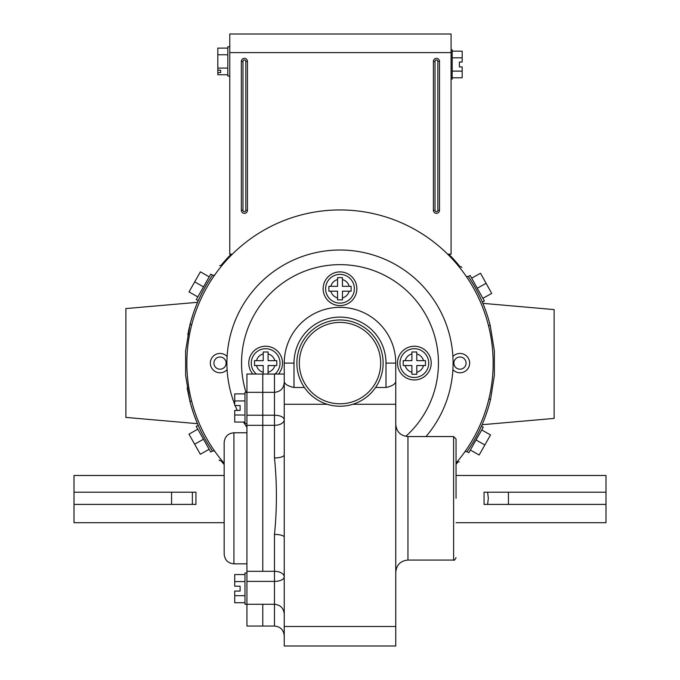 <?xml version="1.0" encoding="UTF-8"?>
<svg xmlns="http://www.w3.org/2000/svg" width="680" height="680" viewBox="0 0 680 680"><rect width="100%" height="100%" fill="white"/><g stroke="black" fill="none" stroke-linecap="round" stroke-linejoin="round"><path stroke-width="1.02" d="M226.108 363.103A6.095 6.095 0 0 0 220.014 357.008A6.095 6.095 0 0 0 213.919 363.103A6.095 6.095 0 0 0 220.014 369.197A6.095 6.095 0 0 0 226.108 363.103M466.081 363.103A6.095 6.095 0 0 0 459.986 357.008A6.095 6.095 0 0 0 453.892 363.103A6.095 6.095 0 0 0 459.986 369.197A6.095 6.095 0 0 0 466.081 363.103M229.772 76.058L227.817 76.058L227.817 46.792L229.772 46.792M227.817 74.74L217.821 74.74L217.821 68.085L227.817 68.085M217.821 70.193L220.626 70.193L220.626 72.633L220.626 70.193M217.821 72.633L220.626 72.633M217.821 68.085L217.821 48.102L227.817 48.102M217.821 54.766L227.817 54.766M451.078 49.836L452.183 49.836L452.183 79.101L451.078 79.101M452.183 51.153L462.179 51.153L462.179 57.809L452.183 57.809M462.179 57.809L462.179 62.033L459.374 62.033L459.374 66.912L462.179 66.912L462.179 71.128L452.183 71.128M462.179 71.128L462.179 77.792L452.183 77.792M481.414 426.216L483.25 427.252L468.817 452.719L467.015 451.698C478.159 435.659 486.021 418.149 490.603 399.177L494.368 375.385L494.368 350.82L490.229 325.516C485.792 307.887 478.499 291.533 468.35 276.454C459.229 263.857 459.229 263.857 468.35 276.454C459.229 263.857 459.229 263.857 468.35 276.454L470.16 275.451L484.364 301.036L482.358 302.149M471.665 278.162L480.513 273.25L486.115 283.33L491.708 293.42L482.86 298.333M486.115 283.33L477.267 288.243M476.034 439.986L484.84 444.975L479.154 455.013L470.348 450.024M484.84 444.975L490.526 434.936L481.721 429.947M247.452 210.281L247.452 61.421A3.051 3.051 0 0 0 244.4 58.37A3.051 3.051 0 0 0 241.349 61.421L241.349 210.281A3.051 3.051 0 0 0 244.4 213.333A3.051 3.051 0 0 0 247.452 210.281L245.811 210.281A1.411 1.411 0 0 1 244.4 211.692A1.411 1.411 0 0 1 242.989 210.281L242.989 61.421L241.349 61.421M232.339 254.175L229.772 254.175L229.772 34L451.078 34L451.078 52.606L229.772 52.606M451.078 52.606L451.078 254.175L447.661 254.175L450.228 254.175M433.398 210.281L433.398 61.421A3.051 3.051 0 0 1 436.45 58.37A3.051 3.051 0 0 1 439.492 61.421L439.492 210.281A3.051 3.051 0 0 1 436.45 213.333A3.051 3.051 0 0 1 433.398 210.281L435.03 210.281A1.411 1.411 0 0 0 436.45 211.692A1.411 1.411 0 0 0 437.861 210.281L437.861 61.421L439.492 61.421M245.811 210.281L245.811 61.421A1.411 1.411 0 0 0 244.4 60.01A1.411 1.411 0 0 0 242.989 61.421M435.03 210.281L435.03 61.421A1.411 1.411 0 0 1 436.45 60.01A1.411 1.411 0 0 1 437.861 61.421M199.172 427.516L198.186 425.323L196.222 426.436L210.698 452.03L212.5 451.01L211.913 450.143M211.82 450.007L211.182 449.055M211.03 448.834L210.205 447.567M208.837 445.442L207.689 443.572M206.031 440.793L204.918 438.838M202.062 433.491L201.033 431.451M199.937 429.173L199.248 427.695M194.335 415.675L197.472 423.674L125.876 417.409L125.876 308.575L197.574 302.302L197.293 302.974M193.418 413.058L190.868 404.838M208.989 445.672L212.5 451.01C202.019 435.744 194.48 419.144 189.898 401.2L187.136 387.906M200.923 294.993L198.262 300.713L196.299 299.6L210.732 274.142L212.534 275.162L211.174 277.159M210.06 278.851L208.998 280.517M206.082 285.337L204.791 287.606M203.192 290.538L202.326 292.196M198.262 300.713L198.696 299.752M198.738 299.633L199.231 298.554M199.325 298.358L199.971 296.973M201.076 294.686L202.105 292.621M203.651 289.688L204.561 288.014M187.748 334.798L190.731 321.87M191.777 318.257L193.502 312.902M193.545 312.766L195.092 308.474M195.874 306.442L197.268 303.034M193.486 312.953L190.842 321.47M189.958 324.76L188.505 330.999M191.658 401.2L189.898 401.2L185.623 375.385L185.623 350.82L189.983 324.666C194.582 306.841 202.096 290.334 212.534 275.162C221.748 262.692 221.748 262.692 212.534 275.162C221.748 262.692 221.748 262.692 212.534 275.162L214.608 275.162M198.186 425.323L198.628 426.326M198.654 426.377L199.18 427.541M206.406 441.422L207.323 442.977M212.5 451.01C221.756 463.531 221.756 463.531 212.5 451.01C221.756 463.531 221.756 463.531 212.5 451.01L214.582 451.01M221.935 460.658L219.725 460.658L219.155 459.952M460.062 266.755A153.944 153.944 0 0 0 448.783 254.175M231.217 254.175A153.944 153.944 0 0 0 220.906 265.557M220.906 460.658A153.944 153.944 0 0 0 224.171 464.508M456.042 464.262A153.944 153.944 0 0 0 458.099 461.856M203.516 286.875L194.709 281.877L189.023 291.916L197.82 296.905M194.709 281.877L200.396 271.847L209.202 276.837M203.464 439.229L194.65 444.219L188.972 434.171L197.778 429.19M194.65 444.219L200.328 454.257L209.143 449.267M456.042 463.054A153.153 153.153 0 0 0 340 209.95A153.153 153.153 0 0 0 224.171 463.301M452.897 369.682A9.673 9.673 0 0 0 469.659 363.103A9.673 9.673 0 0 0 452.897 356.532M227.103 356.532A9.673 9.673 0 0 0 210.341 363.103A9.673 9.673 0 0 0 227.103 369.682M467.015 451.698C457.147 464.848 457.147 464.848 467.015 451.698C457.147 464.848 457.147 464.848 467.015 451.698L464.933 451.698M459.051 266.755L461.236 266.755L461.796 267.461M482.077 424.719L554.123 418.412L554.123 309.587L482.868 303.348M244.978 602.718L234.727 602.718L234.727 591.073L240.1 591.073L240.1 586.194L234.727 586.194L234.727 581.596L244.978 581.596M246.925 604.282L274.482 604.282L274.482 626.05L262.786 626.05L262.786 604.282L262.786 626.05L246.925 626.05L246.925 604.282L244.978 604.282L244.978 572.994L246.925 572.994L246.925 604.282L246.925 374.051L283.883 374.051M234.727 581.596L234.727 574.558L244.978 574.558M240.1 591.073L240.1 586.194M234.727 595.68L244.978 595.68M246.925 392.334L246.925 423.631L244.978 423.631L244.978 392.334L262.786 392.334L262.786 374.051L262.786 392.334L274.482 392.334L274.482 374.051M244.978 422.059L234.727 422.059L234.727 410.423L240.1 410.423L240.1 405.543L234.727 405.543L234.727 400.945L244.978 400.945M234.727 400.945L234.727 393.899L244.978 393.899M234.727 415.021L244.978 415.021M240.1 410.423L240.1 405.543M508.436 504.407L508.436 492.21L484.05 492.21L484.05 504.407L605.99 504.407L605.99 475.481L456.042 475.481M508.436 492.21L605.99 492.21M487.628 492.21L488.325 498.312L487.628 504.407M224.171 475.481L74.009 475.481L74.009 492.21L195.951 492.21L195.951 504.407L74.009 504.407L74.009 492.21M456.042 522.699L605.99 522.699L605.99 504.407M224.171 522.699L74.009 522.699L74.009 504.407M192.372 504.407L192.372 492.21M171.564 504.407L171.564 492.21M246.925 571.302L262.786 571.302L262.786 392.334L262.786 425.323L246.925 425.323M251.269 363.103A14.382 14.382 0 0 0 256.326 374.051A14.382 14.382 0 0 1 265.65 348.729A14.382 14.382 0 0 1 274.975 374.051A14.382 14.382 0 0 0 280.024 363.103M268.082 374.229L268.082 372.291A9.503 9.503 0 0 0 274.83 365.543L276.769 365.543L276.769 360.663L268.082 360.663L268.082 351.985L263.211 351.985L263.211 360.663L254.524 360.663L254.524 365.543L256.462 365.543A9.503 9.503 0 0 0 263.211 372.291L263.211 365.543L256.462 365.543M278.469 374.051A16.855 16.855 0 0 0 265.65 346.248A16.855 16.855 0 0 0 252.824 374.051M268.082 372.291L268.082 365.543L274.83 365.543M263.211 372.291L263.211 374.229M325.618 288.753A14.382 14.382 0 0 1 340 274.372A14.382 14.382 0 0 1 354.382 288.753A14.382 14.382 0 0 1 340 303.127A14.382 14.382 0 0 1 325.618 288.753A14.382 14.382 0 0 0 340 303.127A14.382 14.382 0 0 0 354.382 288.753M328.882 286.314L328.882 291.193L337.56 291.193L337.56 299.872L342.44 299.872L342.44 291.193L351.118 291.193L351.118 286.314L349.18 286.314A9.503 9.503 0 0 0 342.44 279.565L342.44 277.635L337.56 277.635L337.56 279.565A9.503 9.503 0 0 0 330.82 286.314L328.882 286.314M356.855 288.753A16.855 16.855 0 0 0 340 271.898A16.855 16.855 0 0 0 323.144 288.753A16.855 16.855 0 0 0 340 305.609A16.855 16.855 0 0 0 356.855 288.753M330.82 286.314L337.56 286.314L337.56 279.565M341.462 299.872L342.44 299.872M341.462 277.635L342.44 277.635M349.18 286.314L342.44 286.314L342.44 279.565M399.976 363.103A14.382 14.382 0 0 1 414.35 348.729A14.382 14.382 0 0 1 428.731 363.103A14.382 14.382 0 0 1 414.35 377.485A14.382 14.382 0 0 1 399.976 363.103A14.382 14.382 0 0 0 414.35 377.485A14.382 14.382 0 0 0 428.731 363.103M403.231 360.663L403.231 365.543L411.91 365.543L411.91 374.229L416.789 374.229L416.789 372.291A9.503 9.503 0 0 0 423.538 365.543L425.476 365.543L425.476 360.663L423.538 360.663A9.503 9.503 0 0 0 416.789 353.923L416.789 351.985L411.91 351.985L411.91 360.663L403.231 360.663M431.205 363.103A16.855 16.855 0 0 0 414.35 346.248A16.855 16.855 0 0 0 397.494 363.103A16.855 16.855 0 0 0 414.35 379.958A16.855 16.855 0 0 0 431.205 363.103M423.538 365.543L416.789 365.543L416.789 372.291M416.789 353.923L416.789 360.663L423.538 360.663M415.811 351.985L416.789 351.985M456.042 498.312L456.042 438.991L456.042 498.312M226.916 363.103A113.084 113.084 0 0 0 234.727 404.396A113.084 113.084 0 0 1 340 250.019A113.084 113.084 0 0 1 425.986 436.552M296.871 363.103A43.129 43.129 0 0 1 340 319.974A43.129 43.129 0 0 1 383.129 363.103A43.129 43.129 0 0 1 340 406.232A43.129 43.129 0 0 1 296.871 363.103A43.129 43.129 0 0 0 340 406.232A43.129 43.129 0 0 0 383.129 363.103M284.24 614.04C283.662 608.115 280.406 604.86 274.482 604.282L274.482 581.391A9.758 4.513 0 0 0 284.24 576.869A9.758 5.576 0 0 0 274.482 571.302L274.482 534.42C277.049 508.921 277.049 483.429 274.482 457.946L274.482 425.323L262.786 425.323L262.786 571.302L274.482 571.302L274.482 581.391L246.925 581.391M246.925 415.225L274.482 415.225A9.758 4.513 180 0 1 284.24 419.747A9.758 5.576 0 0 1 274.482 425.323L274.482 392.334C280.406 391.756 283.662 388.51 284.24 382.576M233.92 563.847C227.996 563.269 224.749 560.014 224.171 554.09L224.171 442.527C224.749 436.602 227.996 433.355 233.92 432.777L233.92 563.847L246.925 563.847M284.24 646L395.76 646L395.76 626.492L284.24 626.492L284.24 646M284.24 626.492L284.24 363.103A55.76 55.76 0 0 1 340 307.343A55.76 55.76 0 0 1 395.76 363.103L395.76 626.492M284.24 444.244L284.24 454.861A9.758 3.085 0 0 1 274.482 457.946M375.572 387.49L386.002 387.49L386.002 363.103A46.002 46.002 0 0 0 340 317.101A46.002 46.002 0 0 0 293.998 363.103L293.998 387.49L304.427 387.49M395.76 381.505C395.344 384.149 392.096 386.147 386.002 387.49M293.998 387.49C287.912 386.155 284.656 384.157 284.24 381.505M284.24 537.174A9.758 2.754 0 0 0 274.482 534.42M246.925 427.337A113.084 113.084 0 0 1 243.5 422.059A113.084 113.084 0 0 0 246.925 427.337M237.286 410.423A113.084 113.084 0 0 1 235.178 405.543A113.084 113.084 0 0 0 237.286 410.423M242.989 210.281L241.349 210.281M245.811 61.421L247.452 61.421M435.03 61.421L433.398 61.421M437.861 210.281L439.492 210.281M189.983 324.666L191.751 324.666M490.603 399.177L488.844 399.177M468.35 276.454L466.285 276.454M490.229 325.516L488.469 325.516M263.211 353.923A9.503 9.503 0 0 0 256.462 360.663M274.83 360.663A9.503 9.503 0 0 0 268.082 353.923M330.82 291.193A9.503 9.503 0 0 0 337.56 297.933M342.44 297.933A9.503 9.503 0 0 0 349.18 291.193M411.91 353.923A9.503 9.503 0 0 0 405.17 360.663M405.17 365.543A9.503 9.503 0 0 0 411.91 372.291M405.781 436.356A98.456 98.456 0 0 0 340 264.656A98.456 98.456 0 0 0 245.99 392.334M407.949 560.065L453.611 560.065L453.611 436.552L407.949 436.552L407.949 560.065C400.546 560.788 396.482 564.859 395.76 572.262M380.69 363.103A40.689 40.689 0 0 0 340 322.413A40.689 40.689 0 0 0 299.31 363.103A40.689 40.689 0 0 0 340 403.793A40.689 40.689 0 0 0 380.69 363.103M293.998 363.103L284.24 363.103A55.76 55.76 0 0 1 340 307.343A55.76 55.76 0 0 1 395.76 363.103L386.002 363.103M395.76 404.277L352.835 404.277M327.165 404.277L284.24 404.277M219.725 265.557L221.935 265.557M459.289 461.856L457.07 461.856M453.611 436.552L456.042 438.991M233.92 432.777L246.925 432.777M274.482 626.05C280.406 626.629 283.662 629.884 284.24 635.808M453.611 560.065C454.104 560.736 454.912 559.929 456.042 557.625M407.949 436.552C400.546 435.829 396.482 431.766 395.76 424.354"/></g></svg>
